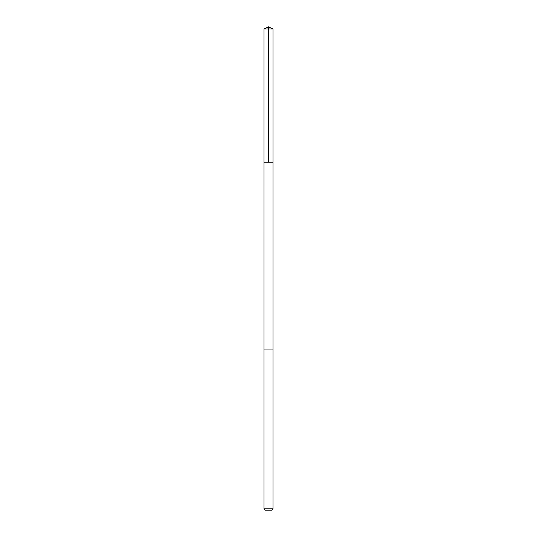 <?xml version="1.0" encoding="UTF-8"?>
<svg xmlns="http://www.w3.org/2000/svg" width="537" height="537" viewBox="0 0 537 537"><rect width="100%" height="100%" fill="white"/><g stroke="black" fill="none" stroke-linecap="round" stroke-linejoin="round"><path stroke-width="0.81" d="M263.996 162.174L273.011 162.174L273.011 28.951L263.989 28.951L263.989 162.174L273.011 162.174L273.011 349.05L263.989 349.05L263.996 162.174M273.004 349.05L263.989 349.05L263.989 508.848L273.011 508.848L273.011 349.05M273.011 508.848L271.709 510.15L265.291 510.15L263.989 508.848M268.5 162.174L268.5 26.85L263.989 28.951M268.5 26.85L273.011 28.951"/></g></svg>
